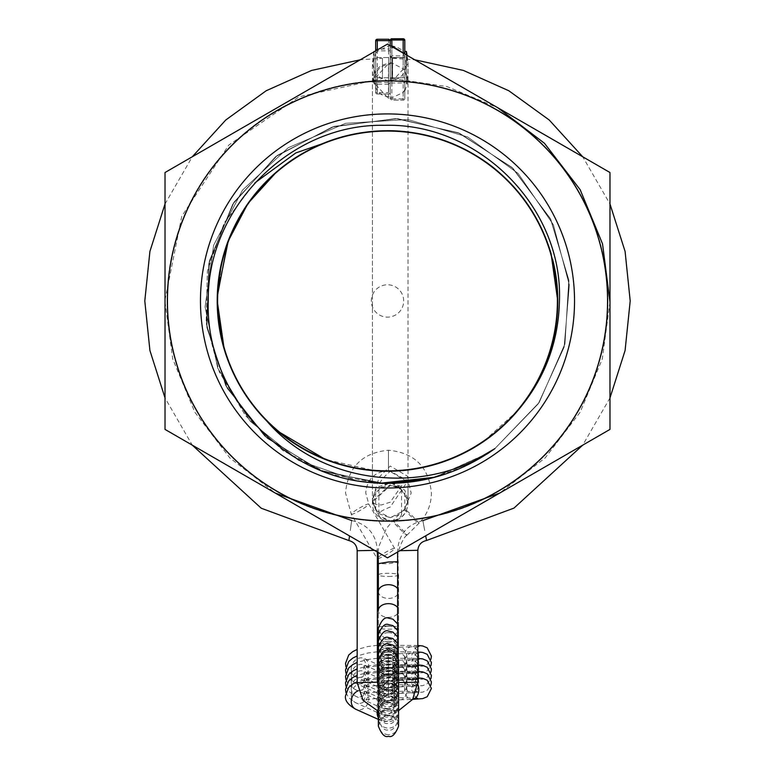<?xml version="1.0" encoding="UTF-8"?>
<svg xmlns="http://www.w3.org/2000/svg" width="775" height="775" viewBox="0 0 775 775"><rect width="100%" height="100%" fill="white"/><g stroke="black" fill="none" stroke-linecap="round" stroke-linejoin="round"><path stroke-width="0.58" stroke-dasharray="3.88 2.91" d="M167.448 300.962A220.052 220.052 0 0 0 387.5 521.003A220.052 220.052 0 0 0 607.552 300.962A220.052 220.052 0 0 0 387.5 80.91A220.052 220.052 0 0 0 167.448 300.962M609.973 429.408L609.973 300.962L609.973 429.408L387.5 557.855L609.973 429.408L609.973 172.515L387.5 44.068L165.027 172.515L165.027 429.408L387.5 557.855L609.973 429.408M165.027 300.962L165.027 172.515L165.027 300.962M167.051 300.962A220.449 220.449 0 0 0 387.5 521.41A220.449 220.449 0 0 0 607.949 300.962A220.449 220.449 0 0 0 387.5 80.503A220.449 220.449 0 0 0 167.051 300.962A220.449 220.449 0 0 0 387.5 521.41A220.449 220.449 0 0 0 607.949 300.962A220.449 220.449 0 0 0 387.5 80.503A220.449 220.449 0 0 0 167.051 300.962M374.519 550.357L377.386 550.298L377.386 552.013L335.013 527.542M165.027 302.017L172.738 359.058L194.835 412.203L229.817 457.899L275.348 493.103L192.268 445.131L165.027 397.953M403.678 300.962A16.178 16.178 0 0 0 387.5 284.774A16.178 16.178 0 0 0 371.322 300.962A16.178 16.178 0 0 0 387.5 317.14A16.178 16.178 0 0 0 403.678 300.962M217.203 300.962L221.727 261.969C239.184 198.09 279.504 156.327 342.686 136.671C279.465 156.356 239.146 198.119 221.727 261.969L217.203 300.962L222.134 341.62L217.203 300.962M222.619 343.567L217.242 300.962C217.291 280.027 221.02 259.77 228.412 240.202C241.897 205.908 263.984 178.57 294.674 158.187C325.762 138.405 359.716 129.309 396.519 130.907C433.293 133.213 466.095 145.855 494.915 168.814C523.27 192.336 542.345 221.853 552.12 257.377L557.758 300.962C557.709 321.548 554.106 341.484 546.947 360.782C533.665 395.143 511.733 422.617 481.159 443.184C450.198 463.14 416.301 472.44 379.479 471.064C342.695 468.962 309.826 456.523 280.87 433.738C252.369 410.382 233.12 380.971 223.132 345.505L217.242 300.962C217.3 279.339 221.272 258.463 229.138 238.332C243.03 204.203 265.438 177.126 296.36 157.102C327.68 137.688 361.741 128.999 398.524 131.023C435.269 133.765 467.916 146.785 496.465 170.083C524.549 193.934 543.265 223.684 552.623 259.325L557.768 300.962C557.7 322.235 553.854 342.802 546.23 362.652C532.541 396.858 510.289 424.07 479.483 444.278C448.279 463.867 414.276 472.769 377.473 470.958C340.719 468.429 307.995 455.593 279.31 432.469C251.09 408.783 232.19 379.149 222.619 343.567L217.242 300.962C217.3 279.339 221.272 258.463 229.138 238.332C243.03 204.203 265.438 177.126 296.36 157.102C327.68 137.688 361.741 128.999 398.524 131.023C435.269 133.765 467.916 146.785 496.465 170.083C524.549 193.934 543.265 223.684 552.623 259.325A170.297 170.297 0 0 0 228.46 240.066M224.731 250.906A170.297 170.297 0 0 0 221.727 261.969M552.623 259.325L557.768 300.962C557.7 322.923 553.602 344.11 545.493 364.521C531.398 398.563 508.836 425.504 477.787 445.344C446.352 464.574 412.252 473.07 375.468 470.832C338.743 467.868 306.173 454.654 277.77 431.191C249.831 407.166 231.279 377.318 222.134 341.62A170.297 170.297 0 0 0 547.634 358.893M228.412 240.202C241.897 205.908 263.984 178.57 294.674 158.187C325.762 138.405 359.716 129.309 396.519 130.907C433.293 133.213 466.095 145.855 494.915 168.814C523.27 192.336 542.345 221.853 552.12 257.377L557.758 300.962C557.7 322.235 553.854 342.802 546.23 362.652C532.541 396.858 510.289 424.07 479.483 444.278C448.279 463.867 414.276 472.769 377.473 470.958C340.719 468.429 307.995 455.593 279.31 432.469M517.535 410.866L482.835 442.07C452.096 462.394 418.316 472.091 381.484 471.142C344.672 469.485 311.657 457.424 282.439 434.978C253.667 411.971 234.079 382.782 223.675 347.442L217.242 300.962C217.291 280.715 220.778 261.088 227.705 242.081C240.783 207.632 262.551 180.032 292.998 159.292C323.853 139.142 357.692 129.648 394.523 130.81C431.317 132.69 464.264 144.935 493.346 167.555C521.982 190.737 541.405 220.032 551.597 255.44L557.758 300.962C557.709 321.548 554.106 341.484 546.947 360.782C533.665 395.143 511.733 422.617 481.159 443.184C450.198 463.14 416.301 472.44 379.479 471.064M292.998 159.292C323.853 139.142 357.692 129.648 394.523 130.81C431.317 132.69 464.264 144.935 493.346 167.555C521.982 190.737 541.405 220.032 551.597 255.44L557.758 300.962C557.7 322.923 553.602 344.11 545.493 364.521C531.398 398.563 508.836 425.504 477.787 445.344C446.352 464.574 412.252 473.07 375.468 470.832L325.364 459.439M223.132 345.505L217.242 300.962L223.675 347.442M165.027 429.408L387.5 557.855M609.973 172.515L609.973 300.962L609.973 172.515L387.5 44.068L165.027 172.515M392.557 58.309L392.557 68.423L392.557 58.309L414.741 59.791L439.987 74.371M499.652 108.82L582.732 156.782L609.973 203.97M165.027 203.97L192.268 156.782L217.513 142.203M277.198 107.754L360.259 59.791L382.443 58.309M463.876 466.744L429.263 478.63M393.952 483.416L375.546 483.145M357.401 481.004L298.588 460.389L250.16 421.183L217.688 367.999L205.084 306.978L213.629 245.249L242.556 190.059L288.261 147.705L345.611 123.322L407.795 119.524L467.635 136.962L518.126 173.445L553.408 224.828L569.334 285.055L564.123 347.161L538.257 403.843L494.905 448.609L539.206 402.438L564.946 343.838L568.821 279.92L550.405 218.627L511.975 167.41L458.19 132.699L395.754 118.565L332.281 127.003L275.58 156.715L232.694 204.261L208.814 263.645L206.906 327.641L227.249 388.333L267.249 438.34L322.1 471.345L384.952 483.522L322.1 471.345L267.249 438.34L227.249 388.333L206.906 327.641L208.814 263.645L232.694 204.261L275.58 156.715L332.281 127.003L395.754 118.565L458.19 132.699L511.975 167.41L550.405 218.627L568.821 279.92L564.946 343.838L539.206 402.438L494.867 448.628L538.257 403.843L564.123 347.161L569.334 285.055L553.408 224.828L518.126 173.445L467.635 136.962L407.795 119.524L345.611 123.322L288.261 147.705L242.556 190.059L213.629 245.249L205.084 306.978L217.688 367.999L250.16 421.183L298.588 460.389L357.401 481.004M488.812 452.852L434.329 477.352L488.812 452.852M382.308 483.464L319.794 470.444L265.515 436.8L226.232 386.434L206.625 325.674L209.192 261.853L233.585 202.847L276.782 155.794L333.57 126.596L396.936 118.623L459.139 133.097L512.614 167.991L550.715 219.248L568.889 280.463L564.849 344.207L539.09 402.622L494.818 448.657L539.09 402.622L564.849 344.207L568.889 280.463L550.715 219.248L512.614 167.991L459.139 133.097L396.936 118.623L333.57 126.596L276.782 155.794L233.585 202.847L209.192 261.853L206.625 325.674L226.232 386.434L265.515 436.8L319.794 470.444L382.308 483.464M488.047 453.356L434.959 477.187L488.047 453.356M380.603 483.406L318.302 469.844L264.401 435.792L225.583 385.204L206.46 324.386L209.453 260.691L234.176 201.926L277.566 155.203L334.412 126.335L397.711 118.662L459.759 133.358L513.031 168.388L550.928 219.674L568.937 280.831L564.791 344.468L538.993 402.758L494.76 448.696L538.993 402.758L564.791 344.468L568.937 280.831L550.928 219.674L513.031 168.388L459.759 133.358L397.711 118.662L334.412 126.335L277.566 155.203L234.176 201.926L209.453 260.691L206.46 324.386L225.583 385.204L264.401 435.792L318.302 469.844L380.603 483.406M487.194 453.918L434.543 477.303L487.194 453.918M379.207 483.348L328.862 473.796L283.098 450.73L245.617 415.797L219.277 371.826L206.169 322.284L207.38 271.047L224.237 222.861L254.936 182.832L224.237 222.861L207.38 271.047L206.169 322.284L219.277 371.826L245.617 415.797L283.098 450.73L328.862 473.796L379.207 483.348M425.688 535.806L426.55 540.495M398.573 682.601L417.832 682.184M377.386 682.184L357.168 682.62M382.443 68.423C382.443 81.472 382.443 81.472 382.443 68.423C382.443 81.472 382.443 81.472 382.443 68.423C382.443 55.383 382.443 55.383 382.443 68.423C382.443 55.383 382.443 55.383 382.443 68.423M349.535 535.932L348.886 540.562M351.685 520.538L350.29 530.546L351.685 520.538C367.505 524.2 376.069 534.12 377.386 550.298L357.168 550.734M399.91 550.686L417.832 550.298M392.557 68.423L392.557 78.537L392.557 68.423M397.614 561.768L398.573 562.059L388.469 563.745L378.355 563.667M399.813 527.165A10.114 0.62 -134.9 0 0 392.673 520.877L392.673 520.877A10.114 0.62 -134.9 0 0 392.663 520.916A10.114 0.62 -134.9 0 0 399.813 528.928A10.114 0.62 -134.9 0 0 406.943 535.205A10.114 0.62 -134.9 0 0 406.952 535.205A10.114 0.62 -134.9 0 0 406.962 535.167A10.114 0.62 -134.9 0 0 399.813 527.165M378.355 591.558A10.114 6.859 180 0 0 388.469 598.416A10.114 6.859 180 0 0 398.573 591.558A10.114 6.859 180 0 0 397.614 588.642M388.469 576.455A10.114 1.579 0 0 0 398.573 574.876A10.114 1.579 0 0 0 388.469 573.297A10.114 1.579 0 0 0 378.355 574.876A10.114 1.579 0 0 0 388.469 576.455M377.958 558.678A10.114 1.221 -30.2 0 0 388.091 553.66A10.114 1.221 -30.2 0 0 394.64 548.448A10.114 1.221 -30.2 0 0 394.611 548.409A10.114 1.221 -30.2 0 0 385.097 552.604A10.114 1.221 -30.2 0 0 377.173 558.639A10.114 1.221 -30.2 0 0 377.212 558.678A10.114 1.221 -30.2 0 0 377.386 558.736M406.952 535.205C403.165 536.833 396.393 553.834 398.079 556.673L398.573 610.516A10.114 6.859 180 0 0 397.614 607.59M388.469 668.651L385.117 668.089L378.355 658.566L388.469 648.433L391.53 648.898L394.707 650.574L398.573 658.518L395.163 666.093L388.469 668.651M399.813 647.212A10.114 7.149 -92 0 0 399.454 647.212A10.114 7.149 -92 0 0 399.435 647.212A10.114 7.149 -92 0 0 392.663 657.074A10.114 7.149 -92 0 0 399.813 667.43A10.114 7.149 -92 0 0 400.162 667.43A10.114 7.149 -92 0 0 400.191 667.43A10.114 7.149 -92 0 0 406.962 657.568A10.114 7.149 -92 0 0 399.813 647.212M388.469 641.235A10.114 8.215 0 0 0 378.355 649.44A10.114 8.215 0 0 0 388.469 657.655A10.114 8.215 0 0 0 398.573 649.44A10.114 8.215 0 0 0 388.469 641.235M388.469 668.05A10.114 9.717 0 0 1 398.573 677.767A10.114 9.717 0 0 1 388.469 687.483A10.114 9.717 0 0 1 378.355 677.767A10.114 9.717 0 0 1 388.469 668.05M394.611 679.123A10.114 8.457 -65.9 0 1 381.775 688.539A10.114 8.457 -65.9 0 1 377.212 679.491A10.114 8.457 -65.9 0 1 390.048 670.075A10.114 8.457 -65.9 0 1 394.611 679.123M388.469 681.603L385.117 681.041L378.355 671.518L388.469 661.385L391.53 661.85L394.707 663.526L398.573 671.47L395.163 679.045L388.469 681.603M399.813 660.164A10.114 7.149 -92 0 0 399.454 660.164A10.114 7.149 -92 0 0 399.435 660.174A10.114 7.149 -92 0 0 392.663 670.026A10.114 7.149 -92 0 0 399.813 680.382A10.114 7.149 -92 0 0 400.162 680.382A10.114 7.149 -92 0 0 400.191 680.382A10.114 7.149 -92 0 0 406.962 670.52A10.114 7.149 -92 0 0 399.813 660.164M388.469 654.187A10.114 8.215 0 0 0 378.355 662.393A10.114 8.215 0 0 0 388.469 670.607A10.114 8.215 0 0 0 398.573 662.393A10.114 8.215 0 0 0 388.469 654.187M388.469 681.002A10.114 9.717 0 0 1 398.573 690.719A10.114 9.717 0 0 1 388.469 700.445A10.114 9.717 0 0 1 378.355 690.719A10.114 9.717 0 0 1 388.469 681.002M394.611 692.085A10.114 8.457 -65.9 0 1 381.775 701.491A10.114 8.457 -65.9 0 1 377.212 692.443A10.114 8.457 -65.9 0 1 390.048 683.037A10.114 8.457 -65.9 0 1 394.611 692.085M388.469 675.122L385.117 674.56L378.355 665.047L388.469 654.914L391.53 655.379L394.707 657.055L398.573 664.989L395.163 672.564L388.469 675.122M399.813 653.693A10.114 7.149 -92 0 0 399.454 653.693A10.114 7.149 -92 0 0 399.435 653.693A10.114 7.149 -92 0 0 392.663 663.545A10.114 7.149 -92 0 0 399.813 673.901A10.114 7.149 -92 0 0 400.162 673.901A10.114 7.149 -92 0 0 400.191 673.901A10.114 7.149 -92 0 0 406.962 664.049A10.114 7.149 -92 0 0 399.813 653.693M388.469 647.706A10.114 8.215 0 0 0 378.355 655.921A10.114 8.215 0 0 0 388.469 664.127A10.114 8.215 0 0 0 398.573 655.921A10.114 8.215 0 0 0 388.469 647.706M388.469 674.521A10.114 9.717 0 0 1 398.573 684.248A10.114 9.717 0 0 1 388.469 693.964A10.114 9.717 0 0 1 378.355 684.248A10.114 9.717 0 0 1 388.469 674.521M394.611 685.604A10.114 8.457 -65.9 0 1 381.775 695.01A10.114 8.457 -65.9 0 1 377.212 685.962A10.114 8.457 -65.9 0 1 390.048 676.556A10.114 8.457 -65.9 0 1 394.611 685.604M388.469 688.074L385.117 687.512L378.355 677.999L388.469 667.866L391.53 668.331L394.707 670.007L398.573 677.941L395.163 685.526L388.469 688.074M399.813 666.645A10.114 7.149 -92 0 0 399.454 666.645A10.114 7.149 -92 0 0 399.435 666.645A10.114 7.149 -92 0 0 392.663 676.498A10.114 7.149 -92 0 0 399.813 686.853A10.114 7.149 -92 0 0 400.162 686.853A10.114 7.149 -92 0 0 400.191 686.853A10.114 7.149 -92 0 0 406.962 677.001A10.114 7.149 -92 0 0 399.813 666.645M388.469 660.658A10.114 8.215 0 0 0 378.355 668.873A10.114 8.215 0 0 0 388.469 677.088A10.114 8.215 0 0 0 398.573 668.873A10.114 8.215 0 0 0 388.469 660.658M388.469 687.473A10.114 9.717 0 0 1 398.573 697.2A10.114 9.717 0 0 1 388.469 706.916A10.114 9.717 0 0 1 378.355 697.2A10.114 9.717 0 0 1 388.469 687.473M394.611 698.556A10.114 8.457 -65.9 0 1 381.775 707.962A10.114 8.457 -65.9 0 1 377.212 698.914A10.114 8.457 -65.9 0 1 390.048 689.508A10.114 8.457 -65.9 0 1 394.611 698.556M388.469 694.555L385.117 693.993L378.355 684.48L388.469 674.337L391.53 674.812L394.707 676.478L398.573 684.422L395.163 691.998L388.469 694.555M399.813 673.126A10.114 7.149 -92 0 0 399.454 673.126A10.114 7.149 -92 0 0 399.435 673.126A10.114 7.149 -92 0 0 392.663 682.978A10.114 7.149 -92 0 0 399.813 693.334A10.114 7.149 -92 0 0 400.162 693.334A10.114 7.149 -92 0 0 400.191 693.334A10.114 7.149 -92 0 0 406.962 683.482A10.114 7.149 -92 0 0 399.813 673.126M388.469 667.139A10.114 8.215 0 0 0 378.355 675.354A10.114 8.215 0 0 0 388.469 683.56A10.114 8.215 0 0 0 398.573 675.354A10.114 8.215 0 0 0 388.469 667.139M388.469 693.954A10.114 9.717 0 0 1 398.573 703.671A10.114 9.717 0 0 1 388.469 713.397A10.114 9.717 0 0 1 378.355 703.671A10.114 9.717 0 0 1 388.469 693.954M394.611 705.037A10.114 8.457 -65.9 0 1 381.775 714.443A10.114 8.457 -65.9 0 1 377.212 705.395A10.114 8.457 -65.9 0 1 390.048 695.989A10.114 8.457 -65.9 0 1 394.611 705.037M388.469 701.036L385.117 700.474L378.355 690.951L388.469 680.818L391.53 681.283L394.707 682.959L398.573 690.893L395.163 698.478L388.469 701.036M399.813 679.597A10.114 7.149 -92 0 0 399.454 679.597A10.114 7.149 -92 0 0 399.435 679.597A10.114 7.149 -92 0 0 392.663 689.459A10.114 7.149 -92 0 0 399.813 699.815A10.114 7.149 -92 0 0 400.162 699.815A10.114 7.149 -92 0 0 400.191 699.815A10.114 7.149 -92 0 0 406.962 689.953A10.114 7.149 -92 0 0 399.813 679.597M388.469 673.62A10.114 8.215 0 0 0 378.355 681.826A10.114 8.215 0 0 0 388.469 690.041A10.114 8.215 0 0 0 398.573 681.826A10.114 8.215 0 0 0 388.469 673.62M388.469 700.426A10.114 9.717 0 0 1 398.573 710.152A10.114 9.717 0 0 1 388.469 719.868A10.114 9.717 0 0 1 378.355 710.152A10.114 9.717 0 0 1 388.469 700.426M377.338 710.985A10.114 8.457 -65.9 0 1 390.048 702.46A10.114 8.457 -65.9 0 1 394.611 711.508A10.114 8.457 -65.9 0 1 381.775 720.915A10.114 8.457 -65.9 0 1 378.355 717.757M390.183 521.284L390.232 521.284A17.796 17.796 0 0 1 372.426 503.488A17.796 17.796 0 0 1 401.295 489.548L408.028 500.728C408.134 508.865 405.083 514.968 398.854 519.056A17.796 17.796 0 0 1 390.232 521.284C397.711 519.889 401.489 517.342 401.557 513.651L390.232 517.661L375.662 510.212L372.426 499.546C372.32 503.324 375.381 505.116 381.61 504.913L390.232 502.21L408.028 476.557L390.232 466.027L379.159 477.177L372.426 499.546L375.662 490.052L390.232 482.602L401.557 486.613L390.232 485.596L372.426 502.123L379.333 517.061L390.232 521.284C400.84 520.422 406.768 514.493 408.028 503.488L408.028 476.557M378.897 513.709L390.232 517.719L404.792 510.27L408.028 500.728L404.792 490.11L390.232 482.66L378.897 486.671C379.014 482.738 382.792 477.632 390.232 471.355L408.028 480.645L390.232 507.034C382.743 510.066 378.965 512.285 378.897 513.709L378.897 486.671M375.662 40.862L375.662 92.39L375.662 73.867L377.28 75.96L389.147 81.559L392.005 81.588L408.028 63.724C407.253 53.717 401.915 47.779 392.005 45.899L388.779 45.793L390.232 46.18L390.232 47.391L391.85 47.711L392.014 45.899L388.779 45.793L377.28 51.344L375.662 53.281L375.662 50.898M398.854 519.056L390.232 520.926L378.772 515.675L372.426 500.96L372.426 503.488L372.426 63.724L375.662 53.417L372.426 63.724L375.662 74.042L375.662 53.281M372.426 500.96L390.232 484.753L401.295 489.548M388.614 39.254L388.614 49.057L377.28 49.057L377.28 39.244L388.817 39.244M390.232 79.379L390.232 55.916A1.618 1.618 0 0 1 388.614 57.534L388.614 77.762L388.614 57.534L375.662 57.534L375.662 77.762L388.614 77.762A1.618 1.618 0 0 1 390.232 79.379L390.232 55.916L390.232 79.379L390.232 55.916L391.85 57.534L391.85 77.762L391.85 57.534L404.792 57.534L404.792 77.762L404.792 57.534L375.662 57.534L375.662 77.762L375.662 57.534L375.662 77.762L404.792 77.762L404.792 57.534L404.792 77.762L391.85 77.762L390.232 79.379M408.028 480.645L408.028 63.724L405.441 54.424M375.662 71.048L375.662 56.817M392.005 81.588L391.85 47.711C410.789 48.738 410.731 79.157 391.85 80.183L390.232 79.777L390.232 81.394L389.147 81.559M390.232 46.18L390.232 45.638M377.28 75.96L377.28 82.392L390.232 82.392L390.232 81.394M388.614 84.194L377.28 84.194L377.28 93.998L388.614 93.998L388.614 84.194L390.232 82.392L390.232 92.39L390.232 40.658L390.232 81.404A1.618 1.579 -0 0 0 391.85 82.983L391.85 100.062L403.174 100.062L403.174 82.983L391.85 82.983L391.85 81.046L403.174 81.046L403.174 51.421M390.232 47.391L390.232 79.777M404.792 89.91L403.174 92.516L391.307 98.028L388.449 98.503L372.426 81.046L388.449 63.608L391.675 62.852L404.792 69.663L404.792 51.47L404.792 98.483L404.792 69.663M393.468 485.983C399.503 485.286 404.356 491.118 408.028 503.488L408.028 81.046L404.792 70.893L408.028 81.046L404.792 91.13M403.174 38.789L403.174 55.868L391.85 55.868L390.232 57.805L403.174 57.805L403.174 68.316M404.792 87.691L404.792 73.693M391.675 62.852L388.614 64.742C369.665 65.749 369.723 95.654 388.614 96.672L390.232 95.722L390.232 97.863L391.307 98.028M388.449 98.503L388.449 63.482L390.532 63.075L390.232 40.368M403.174 92.516L403.174 98.842L390.232 98.842L390.232 97.863M390.232 63.87L390.232 95.722M404.792 98.483A1.618 1.618 0 0 1 403.174 100.101L403.174 100.062A1.618 1.579 -0 0 0 404.792 98.483L403.174 98.842L403.174 100.101L391.491 100.101L390.232 98.842L390.232 81.404L391.85 81.046L391.85 45.88M401.557 513.651L401.557 486.613M372.426 502.123L372.426 81.046C373.395 70.932 378.733 65.081 388.449 63.482L388.449 63.608M375.662 51.47L375.662 83.826L375.662 51.47L374.683 51.47M375.662 83.826L374.063 83.826L374.063 51.818M407.088 55.374A80.9 80.9 0 0 1 406.391 83.826L406.391 54.977M406.391 51.47L406.391 83.826L404.792 83.826M374.063 51.47L374.063 83.826A80.9 80.9 0 0 1 373.986 51.867M557.39 300.962A169.89 169.89 0 0 1 387.5 470.851A169.89 169.89 0 0 1 217.61 300.962A169.89 169.89 0 0 1 387.5 131.072A169.89 169.89 0 0 1 557.39 300.962M424.71 530.546L422.879 520.606L424.71 530.546M388.469 626.026A10.114 1.579 0 0 0 378.355 627.614A10.114 1.579 0 0 0 388.469 629.193A10.114 1.579 0 0 0 398.573 627.614A10.114 1.579 0 0 0 388.469 626.026M398.573 574.876L398.573 665.502C395.357 657.297 391.985 653.926 388.469 655.388C384.942 653.926 381.571 657.297 378.355 665.502L378.355 610.516A10.114 6.859 180 0 0 388.469 617.375A10.114 6.859 180 0 0 398.573 610.516L398.573 665.502C395.357 673.698 391.985 677.069 388.469 675.616C384.942 677.069 381.571 673.698 378.355 665.502L378.355 574.876M418.839 523.328A10.114 0.62 -134.9 0 0 411.912 515.549A10.114 0.62 -134.9 0 0 404.55 509.039A10.114 0.62 -134.9 0 0 404.54 509.088A10.114 0.62 -134.9 0 0 411.467 516.867A10.114 0.62 -134.9 0 0 418.829 523.367A10.114 0.62 -134.9 0 0 418.839 523.328M388.469 450.275L388.469 470.464L388.469 450.275M351.259 514.145A10.114 1.221 -30.2 0 0 351.288 514.232A10.114 1.221 -30.2 0 0 351.317 514.271A10.114 1.221 -30.2 0 0 360.52 510.26A10.114 1.221 -30.2 0 0 368.774 504.128A10.114 1.221 -30.2 0 0 368.755 504.05A10.114 1.221 -30.2 0 0 368.716 504.002A10.114 1.221 -30.2 0 0 359.513 508.022A10.114 1.221 -30.2 0 0 351.259 514.145M388.469 702.208A10.114 9.717 0 0 1 378.355 692.482A10.114 9.717 0 0 1 388.469 682.765A10.114 9.717 0 0 1 398.573 692.482A10.114 9.717 0 0 1 388.469 702.208A10.114 9.717 0 0 1 398.573 711.915A10.114 9.717 0 0 1 388.469 721.632A10.114 9.717 0 0 1 378.355 711.915A10.114 9.717 0 0 1 388.469 702.198M388.469 626.171A10.114 8.215 0 0 0 378.355 634.386A10.114 8.215 0 0 0 388.469 642.601A10.114 8.215 0 0 0 398.573 634.386A10.114 8.215 0 0 0 388.469 626.171M418.839 657.152A10.114 7.149 -92 0 0 411.341 646.796A10.114 7.149 -92 0 0 404.54 656.658A10.114 7.149 -92 0 0 412.038 667.013A10.114 7.149 -92 0 0 418.839 657.152M388.469 654.594L388.469 665.066L388.469 654.594M351.259 669.009A10.114 8.457 -65.9 0 1 351.317 667.885A10.114 8.457 -65.9 0 1 364.153 658.469A10.114 8.457 -65.9 0 1 368.774 666.393A10.114 8.457 -65.9 0 1 368.716 667.517A10.114 8.457 -65.9 0 1 355.88 676.933A10.114 8.457 -65.9 0 1 351.259 669.009M388.469 715.16A10.114 9.717 0 0 1 378.355 705.434A10.114 9.717 0 0 1 388.469 695.717A10.114 9.717 0 0 1 398.573 705.434A10.114 9.717 0 0 1 388.469 715.16M388.469 639.133A10.114 8.215 0 0 0 378.355 647.338A10.114 8.215 0 0 0 388.469 655.553A10.114 8.215 0 0 0 398.573 647.338A10.114 8.215 0 0 0 388.469 639.133M418.839 670.113A10.114 7.149 -92 0 0 411.341 659.757A10.114 7.149 -92 0 0 404.54 669.61A10.114 7.149 -92 0 0 412.038 679.966A10.114 7.149 -92 0 0 418.839 670.113M388.469 667.546L388.469 678.018L388.469 667.546M351.259 681.961A10.114 8.457 -65.9 0 1 351.317 680.837A10.114 8.457 -65.9 0 1 364.153 671.431A10.114 8.457 -65.9 0 1 368.774 679.346A10.114 8.457 -65.9 0 1 368.716 680.479A10.114 8.457 -65.9 0 1 355.88 689.886A10.114 8.457 -65.9 0 1 351.259 681.961M388.469 708.679A10.114 9.717 0 0 1 378.355 698.963A10.114 9.717 0 0 1 388.469 689.237A10.114 9.717 0 0 1 398.573 698.963A10.114 9.717 0 0 1 388.469 708.679A10.114 9.717 0 0 1 398.573 718.396A10.114 9.717 0 0 1 388.469 728.113A10.114 9.717 0 0 1 378.355 718.396A10.114 9.717 0 0 1 388.469 708.67M388.469 632.652A10.114 8.215 0 0 0 378.355 640.867A10.114 8.215 0 0 0 388.469 649.072A10.114 8.215 0 0 0 398.573 640.867A10.114 8.215 0 0 0 388.469 632.652M418.839 663.632A10.114 7.149 -92 0 0 411.341 653.277A10.114 7.149 -92 0 0 404.54 663.138A10.114 7.149 -92 0 0 412.038 673.494A10.114 7.149 -92 0 0 418.839 663.632M388.469 661.075L388.469 671.538L388.469 661.075M351.259 675.49A10.114 8.457 -65.9 0 1 351.317 674.357A10.114 8.457 -65.9 0 1 364.153 664.95A10.114 8.457 -65.9 0 1 368.774 672.865A10.114 8.457 -65.9 0 1 368.716 673.998A10.114 8.457 -65.9 0 1 355.88 683.405A10.114 8.457 -65.9 0 1 351.259 675.49M388.469 645.604A10.114 8.215 0 0 0 378.355 653.819A10.114 8.215 0 0 0 388.469 662.024A10.114 8.215 0 0 0 398.573 653.819A10.114 8.215 0 0 0 388.469 645.604M418.839 676.585A10.114 7.149 -92 0 0 411.341 666.229A10.114 7.149 -92 0 0 404.54 676.091A10.114 7.149 -92 0 0 412.038 686.447A10.114 7.149 -92 0 0 418.839 676.585M388.469 674.027L388.469 684.49L388.469 674.027M351.259 688.442A10.114 8.457 -65.9 0 1 351.317 687.309A10.114 8.457 -65.9 0 1 364.153 677.902A10.114 8.457 -65.9 0 1 368.774 685.827A10.114 8.457 -65.9 0 1 368.716 686.95A10.114 8.457 -65.9 0 1 355.88 696.357A10.114 8.457 -65.9 0 1 351.259 688.442M388.469 652.085A10.114 8.215 0 0 0 378.355 660.29A10.114 8.215 0 0 0 388.469 668.505A10.114 8.215 0 0 0 398.573 660.29A10.114 8.215 0 0 0 388.469 652.085M418.839 683.066A10.114 7.149 -92 0 0 411.341 672.71A10.114 7.149 -92 0 0 404.54 682.562A10.114 7.149 -92 0 0 412.038 692.918A10.114 7.149 -92 0 0 418.839 683.066M388.469 680.508L388.469 690.971L388.469 680.508M351.259 694.913A10.114 8.457 -65.9 0 1 351.317 693.79A10.114 8.457 -65.9 0 1 364.153 684.383A10.114 8.457 -65.9 0 1 368.774 692.298A10.114 8.457 -65.9 0 1 368.716 693.431A10.114 8.457 -65.9 0 1 355.88 702.838A10.114 8.457 -65.9 0 1 351.259 694.913M388.469 734.593A10.114 9.717 0 0 1 378.355 724.867A10.114 9.717 0 0 1 388.469 715.151A10.114 9.717 0 0 1 398.573 724.867A10.114 9.717 0 0 1 388.469 734.593M388.469 658.556A10.114 8.215 0 0 0 378.355 666.771A10.114 8.215 0 0 0 388.469 674.977A10.114 8.215 0 0 0 398.573 666.771A10.114 8.215 0 0 0 388.469 658.556M417.783 684.209A10.114 7.149 -92 0 0 411.341 679.181A10.114 7.149 -92 0 0 404.54 689.043A10.114 7.149 -92 0 0 412.038 699.399A10.114 7.149 -92 0 0 412.668 699.341M388.469 686.979L388.469 697.442L388.469 686.979M358.341 690.748A10.114 8.457 -65.9 0 1 364.153 690.854A10.114 8.457 -65.9 0 1 368.774 698.779A10.114 8.457 -65.9 0 1 368.716 699.903A10.114 8.457 -65.9 0 1 355.88 709.309M377.28 49.968L377.28 51.344M375.662 92.39L377.28 92.593L377.28 50.869L388.614 50.869L388.614 92.593L377.28 92.593L377.28 94.008A1.618 1.608 180 0 1 375.662 92.39A1.618 1.618 0 0 0 377.28 94.008L388.614 94.008L388.614 92.593L390.232 92.39A1.618 1.608 180 0 1 388.614 93.998A1.618 1.618 0 0 0 390.232 92.39M404.792 510.27L404.792 490.11M377.28 82.392L375.662 82.596A1.618 1.608 180 0 0 377.28 84.194L377.28 82.392M375.662 50.666A1.618 1.608 180 0 1 377.28 49.057L377.28 50.869L375.662 50.666M390.232 50.666L388.614 50.869L388.614 49.057A1.618 1.608 180 0 1 390.232 50.666M403.174 55.868L403.174 57.805L404.792 57.447A1.618 1.579 -0 0 0 403.174 55.868M391.85 55.868L391.85 38.789M375.662 510.212L375.662 490.052M403.174 82.983A1.618 1.579 -0 0 0 404.792 81.404L403.174 81.046L403.174 82.983M609.973 397.953L582.732 445.131M422.879 520.606C407.117 524.491 398.699 534.537 397.614 550.734L397.614 552.013M397.614 656.299L397.614 682.62L389.777 692.259L378.355 686.727M165.027 299.896L181.776 216.244L228.78 145.061L299.121 96.788L382.443 78.537M397.614 643.347L398.573 647.658L398.573 710.646L378.355 711.324M392.557 78.537L447.01 86.587L497.821 107.764M609.973 302.017L602.262 359.058L580.175 412.203L545.193 457.899L499.662 493.094M378.016 552.372L378.927 546.239L386.27 528.705L392.673 520.877L404.55 509.039L411.196 493.074L408.454 482.302M406.943 535.205L418.829 523.367C427.054 514.939 431.249 504.835 431.423 493.074C428.875 467.054 414.557 452.774 388.469 450.236C362.38 452.755 348.062 466.967 345.505 492.881L351.288 514.232L377.173 558.639M394.64 548.448L368.755 504.05L365.732 492.881C367.03 479.308 374.606 471.839 388.469 470.464L408.444 482.292M378.355 677.767L378.355 693.751C381.571 701.956 384.942 705.327 388.469 703.865C391.985 705.327 395.357 701.956 398.573 693.751L398.573 628.225L397.614 623.923M398.573 677.767L398.573 693.751C395.357 685.555 391.985 682.184 388.469 683.637C384.942 682.184 381.571 685.555 378.355 693.751L378.355 628.225C381.571 636.43 384.942 639.792 388.469 638.338C391.985 639.792 395.357 636.43 398.573 628.225L398.573 658.518L394.707 650.574M399.454 647.212L417.832 646.466M417.832 646.66L415.662 647.745L411.196 656.096C413.627 663.148 416.214 666.393 418.955 665.841L388.469 665.066C370.557 666.49 362.216 667.73 363.456 668.786L365.732 663.448L363.456 658.111L390.048 670.075M417.832 645.449L378.355 645.217M377.386 645.294L368.048 646.495L357.168 649.431M385.117 668.089C380.002 670.472 374.218 651.165 382.811 649.576C387.742 647.706 393.283 646.912 399.435 647.212M378.355 658.566L378.355 634.386M400.162 667.43L422.685 666.229L427.209 664.34L430.89 659.331M345.941 666.694L348.673 671.818L355.88 676.933L381.775 688.539M395.163 666.093L398.573 658.518M391.53 648.898L391.472 648.888C395.841 649.867 397.904 653.974 397.662 661.191C394.204 666.432 391.811 668.709 390.474 668.011L400.191 667.43M378.355 690.719L378.355 706.703C381.571 714.908 384.942 718.28 388.469 716.817C391.985 718.28 395.357 714.908 398.573 706.703L398.573 641.177L397.614 636.876M398.573 690.719L398.573 706.703C395.085 698.343 391.714 694.972 388.469 696.599C385.223 694.972 381.852 698.343 378.355 706.703L378.355 641.177C381.571 649.382 384.942 652.753 388.469 651.291C391.985 652.753 395.357 649.382 398.573 641.177L398.573 671.47L394.707 663.526M399.454 660.164L417.832 659.418M417.832 659.612L415.662 660.697L411.196 669.048C413.627 676.1 416.214 679.346 418.955 678.793L388.469 678.018C370.557 679.442 362.216 680.683 363.456 681.738L365.732 676.401L363.456 671.063L390.048 683.037M417.832 658.401L378.355 658.169M377.386 658.246L368.048 659.447L357.168 662.383M385.117 681.041C380.002 683.424 374.218 664.117 382.811 662.528C387.742 660.658 393.283 659.874 399.435 660.174M378.355 671.518L378.355 647.338M400.162 680.382L422.685 679.191L427.209 677.292L430.89 672.283M345.941 679.646L348.673 684.771L355.88 689.886L381.775 701.491M395.163 679.045L398.573 671.47M391.53 661.85L391.472 661.84C395.841 662.819 397.904 666.926 397.662 674.143C394.204 679.384 391.811 681.661 390.474 680.963L400.191 680.382M378.355 684.248L378.355 700.232C381.852 708.592 385.223 711.963 388.469 710.346C391.985 711.799 395.357 708.428 398.573 700.232L398.573 634.706L397.614 630.395M398.573 684.248L398.573 700.232C395.085 691.872 391.714 688.5 388.469 690.118C385.223 688.5 381.852 691.872 378.355 700.232L378.355 634.706C381.571 642.901 384.942 646.273 388.469 644.81C391.985 646.273 395.357 642.901 398.573 634.706L398.573 664.998L394.707 657.055M399.454 653.693L417.832 652.947M417.832 653.131L415.662 654.216L411.196 662.577C413.627 669.619 416.214 672.865 418.955 672.312L388.469 671.538C370.557 672.962 362.216 674.211 363.456 675.267L365.732 669.929L363.456 664.592L390.048 676.556M417.832 651.92L378.355 651.697M377.386 651.775L368.048 652.976L357.168 655.912M385.117 674.56C380.002 676.943 374.218 657.636 382.811 656.057C387.742 654.178 393.283 653.393 399.435 653.693M378.355 665.047L378.355 640.867M400.162 673.901L422.685 672.71L427.209 670.811L430.89 665.812M345.941 673.165L348.673 678.29L355.88 683.405L381.775 695.01M395.163 672.564L398.573 664.998M391.53 655.379L391.472 655.359C395.841 656.347 397.904 660.445 397.662 667.672C394.204 672.913 391.811 675.18 390.474 674.482L400.191 673.901M378.355 697.2L378.355 713.184C381.571 721.389 384.942 724.751 388.469 723.298C391.985 724.751 395.357 721.389 398.573 713.184L398.573 697.2M398.573 713.184C395.357 704.979 391.985 701.607 388.469 703.07C384.942 701.607 381.571 704.979 378.355 713.184L378.355 647.658C381.571 655.853 384.942 659.225 388.469 657.772C391.985 659.225 395.357 655.853 398.573 647.658L398.573 677.951L394.707 670.007M399.454 666.645L417.832 665.899M417.832 666.083L415.662 667.168L411.196 675.529C413.627 682.572 416.214 685.817 418.955 685.265L388.469 684.49C370.557 685.923 362.216 687.163 363.456 688.219L365.732 682.882L363.456 677.544L390.048 689.508M417.832 664.882L378.355 664.65M377.386 664.727L368.048 665.928L357.168 668.864M385.117 687.512C380.002 689.895 374.218 670.588 382.811 669.009C387.742 667.13 393.283 666.345 399.435 666.645M378.355 677.999L378.355 653.819M400.162 686.853L422.685 685.662L427.209 683.763L430.89 678.764M345.941 686.117L348.673 691.242L355.88 696.357L381.775 707.962M395.163 685.526L398.573 677.951M391.53 668.331L391.472 668.312C395.841 669.3 397.904 673.398 397.662 680.624C394.204 685.865 391.811 688.132 390.474 687.435L400.191 686.853M378.355 703.671L378.355 719.665C381.571 727.861 384.942 731.232 388.469 729.769C391.985 731.232 395.357 727.861 398.573 719.665L398.573 703.671M398.573 719.665C395.357 711.46 391.985 708.088 388.469 709.551C384.942 708.088 381.571 711.46 378.355 719.665L378.355 654.129C381.571 662.334 384.942 665.706 388.469 664.243C391.985 665.706 395.357 662.334 398.573 654.129L397.614 649.828M399.454 673.126L417.832 672.38M417.832 672.564L415.662 673.649L411.196 682C413.627 689.053 416.214 692.298 418.955 691.746L388.469 690.971C370.557 692.395 362.216 693.635 363.456 694.7L365.732 689.363L363.456 684.015L390.048 695.989M417.832 671.353L378.355 671.121M377.386 671.198L368.048 672.4L357.168 675.335M385.117 693.993C380.002 696.376 374.218 677.069 382.811 675.48C387.742 673.611 393.283 672.826 399.435 673.126M378.355 684.48L378.355 660.29M398.573 710.646L398.573 654.129L398.573 684.432L394.707 676.478M400.162 693.334L422.685 692.143L427.209 690.244L430.89 685.245M345.941 692.598L348.673 697.723L355.88 702.838L381.775 714.443M395.163 691.998L398.573 684.432M391.53 674.812L391.472 674.792C395.841 675.771 397.904 679.878 397.662 687.105C394.204 692.346 391.811 694.613 390.474 693.916L400.191 693.334M398.573 726.136C395.357 717.941 391.985 714.569 388.469 716.023C384.942 714.569 381.571 717.941 378.355 726.136M394.707 682.959L398.573 690.903L398.573 660.61C395.357 668.806 391.985 672.177 388.469 670.724C384.942 672.177 381.571 668.806 378.355 660.61M399.454 679.597L417.832 678.852M417.832 679.036L415.662 680.121L411.196 688.481C413.627 695.524 416.214 698.779 418.955 698.217L388.469 697.442C370.557 698.876 362.216 700.116 363.456 701.172L365.732 695.834L363.456 690.496L390.048 702.46M417.832 677.834L378.355 677.602M377.386 677.679L368.048 678.881L357.168 681.816M385.117 700.474C380.002 702.857 374.218 683.55 382.811 681.961C387.742 680.092 393.283 679.297 399.435 679.597M378.355 690.951L378.355 681.826M398.573 724.867L398.573 710.152M400.162 699.815L412.639 699.379M378.355 719.384L381.775 720.915M378.355 724.867L378.355 710.152M398.573 690.893L395.163 698.478M391.53 681.283L391.472 681.264C395.841 682.252 397.904 686.35 397.662 693.577C394.204 698.817 391.811 701.094 390.474 700.397L400.191 699.815"/><path stroke-width="1.16" d="M357.168 550.734C356.868 545.338 354.107 541.948 348.886 540.562L261.223 508.216L192.268 445.131L165.027 429.408L165.027 172.515L387.5 44.068L609.973 172.515L609.973 429.408L387.5 557.855L377.386 552.013L377.386 682.184L357.168 682.62L357.168 550.734L374.519 550.357M335.013 527.542L275.348 493.103L351.685 520.538M167.448 300.962A220.052 220.052 0 0 0 387.5 521.003A220.052 220.052 0 0 0 607.552 300.962A220.052 220.052 0 0 0 387.5 80.91A220.052 220.052 0 0 0 167.448 300.962M387.5 557.855L165.027 429.408M574.537 300.962A187.037 187.037 0 0 0 387.5 113.915A187.037 187.037 0 0 0 200.463 300.962A187.037 187.037 0 0 0 387.5 487.998A187.037 187.037 0 0 0 574.537 300.962M517.535 410.866C544.525 379.227 558.494 342.589 559.434 300.962C563.222 207.332 478.834 122.576 384.478 125.327C291.012 123.225 206.973 207.283 208.243 300.962C205.278 386.483 272.606 467.538 357.401 481.004C407.689 488.579 453.54 477.768 494.934 448.589C425.397 496.649 322.09 485.063 266.891 421.164A170.297 170.297 0 0 0 517.564 410.886M266.891 421.164C246.77 400.733 232.548 376.795 224.227 349.37L217.242 300.962C217.281 281.403 220.546 262.405 227.027 243.97C239.698 209.366 261.136 181.515 291.342 160.415C321.954 139.907 355.677 130.016 392.518 130.733C429.331 132.186 462.413 144.043 491.767 166.315C520.674 189.158 540.437 218.23 551.054 253.512L557.758 300.962C557.719 320.86 554.338 340.167 547.634 358.893A170.297 170.297 0 0 0 552.623 259.325M228.46 240.066A170.297 170.297 0 0 0 224.731 250.906M221.727 261.969A170.297 170.297 0 0 0 222.134 341.62C231.279 377.318 249.831 407.166 277.77 431.191L325.364 459.439M217.378 294.297L228.412 240.202M217.31 296.215L227.705 242.081L247.913 203.525L277.15 171.285M279.31 432.469C251.09 408.783 232.19 379.149 222.619 343.567M379.479 471.064C342.724 468.972 309.874 456.543 280.928 433.787C252.398 410.43 233.13 381 223.132 345.505M547.634 358.893C534.76 393.419 513.157 421.145 482.835 442.07C452.096 462.394 418.316 472.091 381.484 471.142C344.672 469.485 311.657 457.424 282.439 434.978C253.667 411.971 234.079 382.782 223.675 347.442M165.027 172.515L192.268 156.782L225.806 119.97L266.154 90.772L311.608 70.428L360.259 59.791L387.5 44.068L414.741 59.791L463.392 70.428L508.846 90.772L549.194 119.97L582.732 156.782L609.973 172.515M439.987 74.371L499.652 108.82M217.513 142.203L277.198 107.754M494.934 448.589L463.876 466.744M429.263 478.63L393.952 483.416M375.546 483.145L357.401 481.004M494.905 448.609L488.812 452.852L494.867 448.628M434.329 477.352L384.952 483.522L434.329 477.352M435.027 477.168L382.308 483.464L435.027 477.168M494.818 448.657L488.047 453.356L494.818 448.657M434.959 477.187L380.603 483.406L434.959 477.187M494.76 448.696L487.194 453.918L494.76 448.696M434.543 477.303L379.207 483.348L434.543 477.303M254.936 182.832L295.817 152.946L342.686 136.671L295.817 152.946L254.936 182.832M582.732 445.131L513.97 508.1L426.55 540.495L425.688 535.806M426.55 540.495C421.271 541.648 418.364 544.912 417.832 550.298L417.832 682.184L398.573 682.601M348.886 540.562L349.535 535.932M417.832 550.298L399.91 550.686M378.016 552.372L378.355 563.667L388.469 561.982L397.614 561.768M397.614 588.642A10.114 6.859 180 0 0 388.469 584.699A10.114 6.859 180 0 0 378.355 591.558L378.355 563.658M377.386 558.736A10.114 1.221 -30.2 0 0 377.958 558.678M378.355 717.757A10.114 8.457 -65.9 0 1 377.212 711.867A10.114 8.457 -65.9 0 1 377.338 710.985M375.662 50.898L375.662 40.862A1.618 1.608 180 0 1 377.28 39.254L388.817 39.244L390.232 40.658L391.85 40.009L391.85 45.88M405.441 54.424L392.005 45.899M390.232 45.638L390.232 40.658L377.28 40.658L377.28 49.968M404.792 51.47L404.792 40.368L404.792 53.417L404.792 51.47L406.391 51.47L406.391 54.977M374.683 51.47L374.063 51.47A80.9 80.9 0 0 0 373.986 51.867M407.088 55.374A80.9 80.9 0 0 0 406.391 51.47M557.39 300.962A169.89 169.89 0 0 1 387.5 470.851A169.89 169.89 0 0 1 217.61 300.962A169.89 169.89 0 0 1 387.5 131.072A169.89 169.89 0 0 1 557.39 300.962M397.614 607.59A10.114 6.859 180 0 0 388.469 603.657A10.114 6.859 180 0 0 378.355 610.516L378.355 591.558M412.668 699.341A10.114 7.149 -92 0 0 418.839 689.537A10.114 7.149 -92 0 0 417.783 684.209M357.168 681.816L352.78 683.996L348.702 687.435L345.505 695.834C344.739 700.532 348.198 705.027 355.88 709.309A10.114 8.457 -65.9 0 1 351.259 701.394A10.114 8.457 -65.9 0 1 351.317 700.261A10.114 8.457 -65.9 0 1 358.341 690.748M375.662 40.862L377.28 40.658L377.28 39.244A1.618 1.618 0 0 0 375.662 40.862M403.174 51.421L403.174 40.009L391.85 40.009L391.85 38.75A1.618 1.618 0 0 0 390.232 40.368A1.618 1.579 -0 0 1 391.85 38.789L403.174 38.789A1.618 1.579 -0 0 1 404.792 40.368A1.618 1.618 0 0 0 403.174 38.75L403.174 38.789M391.85 38.789L403.174 38.75L403.174 40.009L404.792 40.368M609.973 203.97L625.086 251.42L630.201 300.962L625.086 350.494L609.973 397.953M397.614 552.013L397.614 656.299M378.355 686.727L377.386 682.184M165.027 302.017L165.027 299.896M165.027 397.953L149.914 350.494L144.799 300.962L149.914 251.42L165.027 203.97M417.832 682.184L412.658 699.35L398.573 710.646L398.573 713.184M378.355 711.324L363.058 700.368L357.168 682.62M497.821 107.764L544.438 143.268L580.175 189.72L602.533 243.892L609.973 302.017M499.662 493.094L422.879 520.606M397.614 623.923L392.915 619.148L388.469 618.111C384.942 616.648 381.571 620.019 378.355 628.225L378.355 634.386M417.832 646.466L418.955 646.35L417.832 646.66M430.89 659.331L431.423 656.096L427.209 647.852L422.685 645.962L417.832 645.449M378.355 645.217L377.386 645.294M357.168 649.431L352.78 651.61L348.702 655.049L345.505 663.448L345.941 666.694M397.614 636.876L392.915 632.1L388.469 631.063C384.942 629.61 381.571 632.981 378.355 641.177L378.355 647.338M417.832 659.418L418.955 659.312L417.832 659.612M430.89 672.283L431.423 669.048L427.209 660.813L422.685 658.915L417.832 658.401M378.355 658.169L377.386 658.246M357.168 662.383L352.78 664.562L348.702 668.002L345.505 676.401L345.941 679.646M397.614 630.395L392.915 625.619L388.469 624.592C384.942 623.129 381.571 626.5 378.355 634.706L378.355 640.867M417.832 652.947L418.955 652.831L417.832 653.131M430.89 665.812L431.423 662.577L427.209 654.333L422.685 652.434L417.832 651.92M378.355 651.697L377.386 651.775M357.168 655.912L352.78 658.091L348.702 661.53L345.505 669.929L345.941 673.165M397.614 643.347L392.915 638.571L388.469 637.544C384.942 636.081 381.571 639.452 378.355 647.658L378.355 653.819M417.832 665.899L418.955 665.783L417.832 666.083M430.89 678.764L431.423 675.529L427.209 667.285L422.685 665.386L417.832 664.882M378.355 664.65L377.386 664.727M357.168 668.864L352.78 671.043L348.702 674.482L345.505 682.882L345.941 686.117M397.614 649.828L392.915 645.052L388.469 644.015C384.942 642.562 381.571 645.933 378.355 654.129L378.355 660.29M417.832 672.38L418.955 672.264L417.832 672.564M430.89 685.245L431.423 682L427.209 673.766L422.685 671.867L417.832 671.353M378.355 671.121L377.386 671.198M357.168 675.335L352.78 677.515L348.702 680.963L345.505 689.363L345.941 692.598M398.573 719.665L398.573 710.646M378.355 724.867L378.355 726.136C381.571 734.342 384.942 737.713 388.469 736.25C391.985 737.713 395.357 734.342 398.573 726.136L398.573 660.61C395.357 652.405 391.985 649.033 388.469 650.496C384.942 649.033 381.571 652.405 378.355 660.61L378.355 726.136M378.355 681.826L378.355 660.61M417.832 678.852L418.955 678.735L417.832 679.036M412.639 699.379L422.685 698.614L427.209 696.725L431.423 688.481L427.209 680.237L422.685 678.348L417.832 677.834M378.355 677.602L377.386 677.679M355.88 709.309L378.355 719.384M398.573 724.867L398.573 726.136"/></g></svg>
